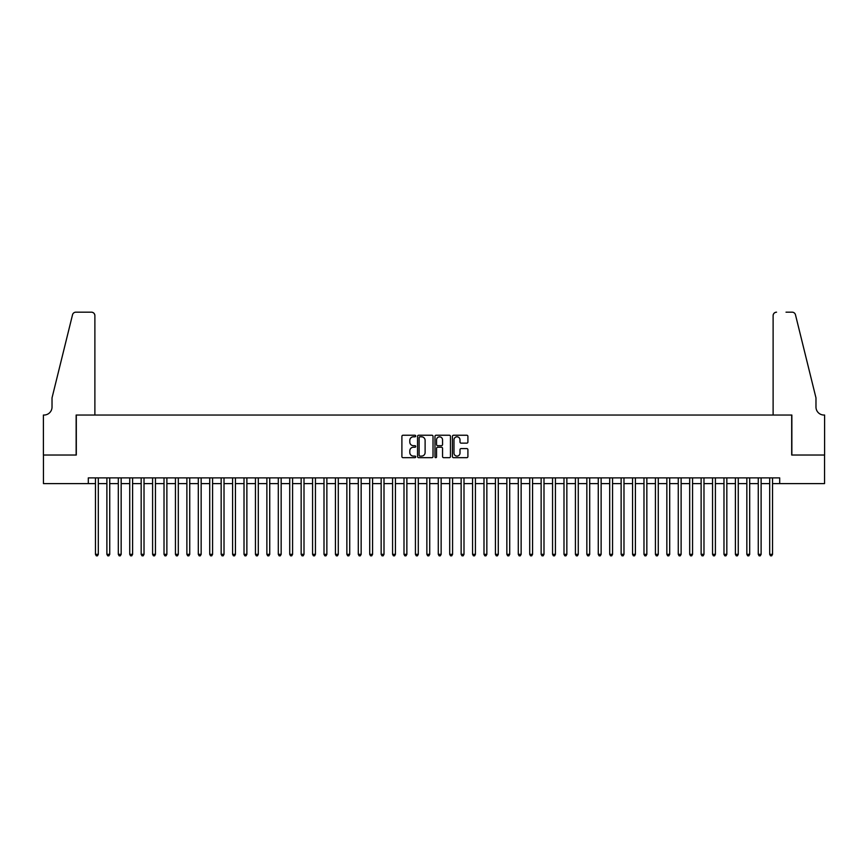 <?xml version="1.0" encoding="UTF-8"?>
<svg xmlns="http://www.w3.org/2000/svg" width="868" height="868" viewBox="0 0 868 868"><rect width="100%" height="100%" fill="white"/><g stroke="black" fill="none" stroke-linecap="round" stroke-linejoin="round"><path stroke-width="1.3" d="M415.718 436.029A0.781 0.781 0 0 0 414.926 435.237L403.012 435.237A1.118 1.118 0 0 0 401.895 436.365L401.895 456.546A1.118 1.118 0 0 0 403.012 457.675L414.926 457.675A0.781 0.781 0 0 0 415.718 456.894A0.781 0.781 0 0 0 414.926 456.101L413.385 456.101A3.591 3.591 0 0 1 409.804 452.51L409.804 450.828A3.591 3.591 0 0 1 413.385 447.237L414.926 447.237A0.781 0.781 0 0 0 415.718 446.456A0.781 0.781 0 0 0 414.926 445.675L413.385 445.675A3.591 3.591 0 0 1 409.804 442.083L409.804 440.401A3.591 3.591 0 0 1 413.385 436.81L414.926 436.81A0.781 0.781 0 0 0 415.718 436.029M466.778 443.147A1.118 1.118 0 0 0 467.906 442.029L467.906 436.365A1.118 1.118 0 0 0 466.778 435.237L453.541 435.237A1.118 1.118 0 0 0 452.423 436.365L452.423 456.546A1.118 1.118 0 0 0 453.541 457.675L466.778 457.675A1.118 1.118 0 0 0 467.906 456.546L467.906 449.711A1.118 1.118 0 0 0 466.778 448.582L461.114 448.582A1.118 1.118 0 0 0 459.997 449.711L459.997 453.107A3.005 3.005 0 0 1 456.991 456.101A3.005 3.005 0 0 1 453.997 453.107L453.997 439.805A3.005 3.005 0 0 1 456.991 436.81A3.005 3.005 0 0 1 459.997 439.805L459.997 442.029A1.118 1.118 0 0 0 461.114 443.147L466.778 443.147M88.308 483.595L43.454 483.595L43.454 455.027L76.308 455.027L76.308 415.034L791.692 415.034L791.692 455.027L824.546 455.027L824.546 483.595L779.692 483.595L779.692 477.877L88.308 477.877L88.308 483.595L95.458 483.595M433.024 436.365A1.118 1.118 0 0 0 431.895 435.237L418.658 435.237A1.118 1.118 0 0 0 417.541 436.365L417.541 456.546A1.118 1.118 0 0 0 418.658 457.675L431.895 457.675A1.118 1.118 0 0 0 433.024 456.546L433.024 436.365M436.105 435.237L449.342 435.237A1.118 1.118 0 0 1 450.459 436.365L450.459 456.546A1.118 1.118 0 0 1 449.342 457.675L443.678 457.675A1.118 1.118 0 0 1 442.55 456.546L442.55 448.365A1.118 1.118 0 0 0 441.432 447.237L437.678 447.237A1.118 1.118 0 0 0 436.55 448.365L436.55 456.894A0.781 0.781 0 0 1 435.769 457.675A0.781 0.781 0 0 1 434.976 456.894L434.976 436.365A1.118 1.118 0 0 1 436.105 435.237M98.312 483.595L106.883 483.595M109.737 483.595L118.308 483.595M121.162 483.595L129.733 483.595M132.598 483.595L141.169 483.595M144.023 483.595L152.594 483.595M155.448 483.595L164.019 483.595M166.873 483.595L175.444 483.595M178.309 483.595L186.88 483.595M189.734 483.595L198.305 483.595M201.159 483.595L209.731 483.595M212.584 483.595L221.156 483.595M224.02 483.595L232.591 483.595M235.445 483.595L244.017 483.595M246.87 483.595L255.442 483.595M258.295 483.595L266.867 483.595M269.731 483.595L278.303 483.595M281.156 483.595L289.728 483.595M292.581 483.595L301.153 483.595M304.006 483.595L312.578 483.595M315.442 483.595L324.003 483.595M326.867 483.595L335.439 483.595M338.292 483.595L346.864 483.595M349.717 483.595L358.289 483.595M361.153 483.595L369.714 483.595M372.578 483.595L381.15 483.595M384.003 483.595L392.575 483.595M395.428 483.595L404 483.595M406.864 483.595L415.425 483.595M418.289 483.595L426.861 483.595M429.714 483.595L438.286 483.595M441.139 483.595L449.711 483.595M452.575 483.595L461.136 483.595M464 483.595L472.572 483.595M475.425 483.595L483.997 483.595M486.85 483.595L495.422 483.595M498.286 483.595L506.847 483.595M509.711 483.595L518.283 483.595M521.136 483.595L529.708 483.595M532.561 483.595L541.133 483.595M543.997 483.595L552.558 483.595M555.422 483.595L563.994 483.595M566.847 483.595L575.419 483.595M578.272 483.595L586.844 483.595M589.697 483.595L598.269 483.595M601.133 483.595L609.705 483.595M612.558 483.595L621.13 483.595M623.984 483.595L632.555 483.595M635.409 483.595L643.98 483.595M646.844 483.595L655.416 483.595M658.269 483.595L666.841 483.595M669.695 483.595L678.266 483.595M681.12 483.595L689.691 483.595M692.555 483.595L701.127 483.595M703.981 483.595L712.552 483.595M715.406 483.595L723.977 483.595M726.831 483.595L735.402 483.595M738.267 483.595L746.838 483.595M749.692 483.595L758.263 483.595M761.117 483.595L769.688 483.595M772.542 483.595L779.692 483.595M419.895 436.81A0.781 0.781 0 0 0 419.114 437.591L419.114 455.32A0.781 0.781 0 0 0 419.895 456.101L421.522 456.101A3.591 3.591 0 0 0 425.114 452.51L425.114 440.401A3.591 3.591 0 0 0 421.522 436.81L419.895 436.81M442.55 439.87A3.005 3.005 0 0 0 439.555 436.864A3.005 3.005 0 0 0 436.55 439.87L436.55 444.546A1.118 1.118 0 0 0 437.678 445.675L441.432 445.675A1.118 1.118 0 0 0 442.55 444.546L442.55 439.87M98.312 477.877L98.312 554.337L95.458 554.337L95.458 477.877M98.312 554.337L97.455 555.824L96.315 555.824L95.458 554.337M94.883 415.034L94.883 315.605A3.429 3.429 0 0 0 91.455 312.176L75.852 312.176A3.429 3.429 0 0 0 72.521 314.791L52.026 397.891L52.026 407.027A7.996 7.996 0 0 1 44.029 415.034L43.4 415.034L43.4 455.027L76.145 455.027L76.145 415.034L94.883 415.034L94.883 315.605C94.666 313.543 93.516 312.393 91.455 312.176L81.972 312.176M72.521 314.791C73.4 312.903 73.4 312.903 72.521 314.791C73.4 312.903 73.4 312.903 72.521 314.791M52.026 407.027A7.996 7.996 0 0 1 44.029 415.034M773.117 415.034L773.117 315.605L773.117 415.034L791.855 415.034L791.855 455.027L824.6 455.027L824.6 415.034L823.971 415.034A7.996 7.996 0 0 1 815.974 407.027A7.996 7.996 0 0 0 823.971 415.034M809.692 372.405L795.479 314.791L815.974 397.891L815.974 407.027M786.028 312.176L792.148 312.176A3.429 3.429 0 0 1 795.479 314.791C794.6 312.903 794.6 312.903 795.479 314.791C794.6 312.903 794.6 312.903 795.479 314.791M776.545 312.176A3.429 3.429 0 0 0 773.117 315.605C773.334 313.543 774.484 312.393 776.545 312.176M109.737 477.877L109.737 554.337L106.883 554.337L106.883 477.877M109.737 554.337L108.88 555.824L107.74 555.824L106.883 554.337M121.162 477.877L121.162 554.337L118.308 554.337L118.308 477.877M121.162 554.337L120.305 555.824L119.166 555.824L118.308 554.337M132.598 477.877L132.598 554.337L129.733 554.337L129.733 477.877M132.598 554.337L131.741 555.824L130.591 555.824L129.733 554.337M144.023 477.877L144.023 554.337L141.169 554.337L141.169 477.877M144.023 554.337L143.166 555.824L142.026 555.824L141.169 554.337M155.448 477.877L155.448 554.337L152.594 554.337L152.594 477.877M155.448 554.337L154.591 555.824L153.452 555.824L152.594 554.337M166.873 477.877L166.873 554.337L164.019 554.337L164.019 477.877M166.873 554.337L166.016 555.824L164.877 555.824L164.019 554.337M178.309 477.877L178.309 554.337L175.444 554.337L175.444 477.877M178.309 554.337L177.452 555.824L176.302 555.824L175.444 554.337M189.734 477.877L189.734 554.337L186.88 554.337L186.88 477.877M189.734 554.337L188.877 555.824L187.738 555.824L186.88 554.337M201.159 477.877L201.159 554.337L198.305 554.337L198.305 477.877M201.159 554.337L200.302 555.824L199.163 555.824L198.305 554.337M212.584 477.877L212.584 554.337L209.731 554.337L209.731 477.877M212.584 554.337L211.727 555.824L210.588 555.824L209.731 554.337M224.02 477.877L224.02 554.337L221.156 554.337L221.156 477.877M224.02 554.337L223.163 555.824L222.013 555.824L221.156 554.337M235.445 477.877L235.445 554.337L232.591 554.337L232.591 477.877M235.445 554.337L234.588 555.824L233.449 555.824L232.591 554.337M246.87 477.877L246.87 554.337L244.017 554.337L244.017 477.877M246.87 554.337L246.013 555.824L244.874 555.824L244.017 554.337M258.295 477.877L258.295 554.337L255.442 554.337L255.442 477.877M258.295 554.337L257.438 555.824L256.299 555.824L255.442 554.337M269.731 477.877L269.731 554.337L266.867 554.337L266.867 477.877M269.731 554.337L268.874 555.824L267.724 555.824L266.867 554.337M281.156 477.877L281.156 554.337L278.303 554.337L278.303 477.877M281.156 554.337L280.299 555.824L279.149 555.824L278.303 554.337M292.581 477.877L292.581 554.337L289.728 554.337L289.728 477.877M292.581 554.337L291.724 555.824L290.585 555.824L289.728 554.337M304.006 477.877L304.006 554.337L301.153 554.337L301.153 477.877M304.006 554.337L303.149 555.824L302.01 555.824L301.153 554.337M315.442 477.877L315.442 554.337L312.578 554.337L312.578 477.877M315.442 554.337L314.585 555.824L313.435 555.824L312.578 554.337M326.867 477.877L326.867 554.337L324.003 554.337L324.003 477.877M326.867 554.337L326.01 555.824L324.86 555.824L324.003 554.337M338.292 477.877L338.292 554.337L335.439 554.337L335.439 477.877M338.292 554.337L337.435 555.824L336.296 555.824L335.439 554.337M349.717 477.877L349.717 554.337L346.864 554.337L346.864 477.877M349.717 554.337L348.86 555.824L347.721 555.824L346.864 554.337M361.153 477.877L361.153 554.337L358.289 554.337L358.289 477.877M361.153 554.337L360.296 555.824L359.146 555.824L358.289 554.337M372.578 477.877L372.578 554.337L369.714 554.337L369.714 477.877M372.578 554.337L371.721 555.824L370.571 555.824L369.714 554.337M384.003 477.877L384.003 554.337L381.15 554.337L381.15 477.877M384.003 554.337L383.146 555.824L382.007 555.824L381.15 554.337M395.428 477.877L395.428 554.337L392.575 554.337L392.575 477.877M395.428 554.337L394.571 555.824L393.432 555.824L392.575 554.337M406.864 477.877L406.864 554.337L404 554.337L404 477.877M406.864 554.337L406.007 555.824L404.857 555.824L404 554.337M418.289 477.877L418.289 554.337L415.425 554.337L415.425 477.877M418.289 554.337L417.432 555.824L416.282 555.824L415.425 554.337M429.714 477.877L429.714 554.337L426.861 554.337L426.861 477.877M429.714 554.337L428.857 555.824L427.718 555.824L426.861 554.337M441.139 477.877L441.139 554.337L438.286 554.337L438.286 477.877M441.139 554.337L440.282 555.824L439.143 555.824L438.286 554.337M452.575 477.877L452.575 554.337L449.711 554.337L449.711 477.877M452.575 554.337L451.718 555.824L450.568 555.824L449.711 554.337M464 477.877L464 554.337L461.136 554.337L461.136 477.877M464 554.337L463.143 555.824L461.993 555.824L461.136 554.337M475.425 477.877L475.425 554.337L472.572 554.337L472.572 477.877M475.425 554.337L474.568 555.824L473.429 555.824L472.572 554.337M486.85 477.877L486.85 554.337L483.997 554.337L483.997 477.877M486.85 554.337L485.993 555.824L484.854 555.824L483.997 554.337M498.286 477.877L498.286 554.337L495.422 554.337L495.422 477.877M498.286 554.337L497.429 555.824L496.279 555.824L495.422 554.337M509.711 477.877L509.711 554.337L506.847 554.337L506.847 477.877M509.711 554.337L508.854 555.824L507.704 555.824L506.847 554.337M521.136 477.877L521.136 554.337L518.283 554.337L518.283 477.877M521.136 554.337L520.279 555.824L519.14 555.824L518.283 554.337M532.561 477.877L532.561 554.337L529.708 554.337L529.708 477.877M532.561 554.337L531.704 555.824L530.565 555.824L529.708 554.337M543.997 477.877L543.997 554.337L541.133 554.337L541.133 477.877M543.997 554.337L543.14 555.824L541.99 555.824L541.133 554.337M555.422 477.877L555.422 554.337L552.558 554.337L552.558 477.877M555.422 554.337L554.565 555.824L553.415 555.824L552.558 554.337M566.847 477.877L566.847 554.337L563.994 554.337L563.994 477.877M566.847 554.337L565.99 555.824L564.851 555.824L563.994 554.337M578.272 477.877L578.272 554.337L575.419 554.337L575.419 477.877M578.272 554.337L577.415 555.824L576.276 555.824L575.419 554.337M589.697 477.877L589.697 554.337L586.844 554.337L586.844 477.877M589.697 554.337L588.851 555.824L587.701 555.824L586.844 554.337M601.133 477.877L601.133 554.337L598.269 554.337L598.269 477.877M601.133 554.337L600.276 555.824L599.126 555.824L598.269 554.337M612.558 477.877L612.558 554.337L609.705 554.337L609.705 477.877M612.558 554.337L611.701 555.824L610.562 555.824L609.705 554.337M623.984 477.877L623.984 554.337L621.13 554.337L621.13 477.877M623.984 554.337L623.126 555.824L621.987 555.824L621.13 554.337M635.409 477.877L635.409 554.337L632.555 554.337L632.555 477.877M635.409 554.337L634.551 555.824L633.412 555.824L632.555 554.337M646.844 477.877L646.844 554.337L643.98 554.337L643.98 477.877M646.844 554.337L645.987 555.824L644.837 555.824L643.98 554.337M658.269 477.877L658.269 554.337L655.416 554.337L655.416 477.877M658.269 554.337L657.412 555.824L656.273 555.824L655.416 554.337M669.695 477.877L669.695 554.337L666.841 554.337L666.841 477.877M669.695 554.337L668.837 555.824L667.698 555.824L666.841 554.337M681.12 477.877L681.12 554.337L678.266 554.337L678.266 477.877M681.12 554.337L680.262 555.824L679.123 555.824L678.266 554.337M692.555 477.877L692.555 554.337L689.691 554.337L689.691 477.877M692.555 554.337L691.698 555.824L690.548 555.824L689.691 554.337M703.981 477.877L703.981 554.337L701.127 554.337L701.127 477.877M703.981 554.337L703.123 555.824L701.984 555.824L701.127 554.337M715.406 477.877L715.406 554.337L712.552 554.337L712.552 477.877M715.406 554.337L714.548 555.824L713.409 555.824L712.552 554.337M726.831 477.877L726.831 554.337L723.977 554.337L723.977 477.877M726.831 554.337L725.973 555.824L724.834 555.824L723.977 554.337M738.267 477.877L738.267 554.337L735.402 554.337L735.402 477.877M738.267 554.337L737.409 555.824L736.259 555.824L735.402 554.337M749.692 477.877L749.692 554.337L746.838 554.337L746.838 477.877M749.692 554.337L748.834 555.824L747.695 555.824L746.838 554.337M761.117 477.877L761.117 554.337L758.263 554.337L758.263 477.877M761.117 554.337L760.26 555.824L759.12 555.824L758.263 554.337M772.542 477.877L772.542 554.337L769.688 554.337L769.688 477.877M772.542 554.337L771.685 555.824L770.545 555.824L769.688 554.337"/></g></svg>
